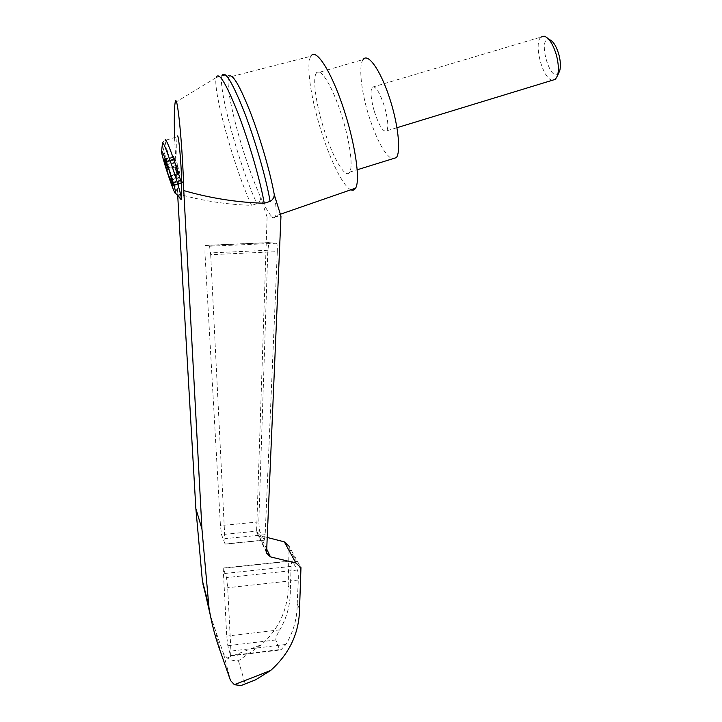 <?xml version="1.0" encoding="UTF-8"?>
<svg xmlns="http://www.w3.org/2000/svg" width="722" height="722" viewBox="0 0 722 722"><rect width="100%" height="100%" fill="white"/><g stroke="black" fill="none" stroke-linecap="round" stroke-linejoin="round"><path stroke-width="0.54" stroke-dasharray="3.61 2.71" d="M174.543 137.595L177.72 195.761M350.901 189.778C343.076 186.502 329.864 159.544 320.55 128.976C310.677 97.253 305.875 63.942 310.866 56.235L228.63 77.29L229.316 76.036C228.657 75.205 226.221 75.043 222.024 75.557L216.194 77.588C212.512 90.593 234.758 169.462 251.563 205.319C226.762 204.633 202.106 200.806 177.603 193.839M266.797 553.377L256.797 532.313L256.608 530.769L267.095 217.169L272.176 216.808C273.106 219.262 274.152 219.181 275.317 216.582L280.966 216.185M267.095 217.169L260.759 197.548C265.461 207.891 269.261 214.308 272.176 216.808L274.243 217.575L275.605 215.869C276.616 212.638 276.174 205.599 274.297 194.75M277.311 251.635C277.447 246.617 277.194 243.819 276.535 243.242L268.918 242.691L267.835 250.281L258.81 521.889L259.451 530.878L264.36 540.191L265.173 534.668L277.311 251.635L210.68 254.704L209.57 246.22L205.021 245.525L204.967 253.16L220.445 525.607L221.519 534.623L225.12 544.144L210.68 254.704M165.889 162.414L174.625 159.806L173.181 157.008L176.195 167.053L175.437 167.278L175.329 166.746L168.749 168.731M175.329 166.746L168.867 169.074M180.22 198.415L178.632 186.294C176.989 167.973 176.186 140.637 177.215 136.801L165.139 140.375C164.869 144.003 172.368 169.39 178.632 186.294M228.63 77.29C225.95 84.754 233.17 119.076 243.801 152.198C249.442 169.814 255.092 184.931 260.759 197.548C260.525 200.283 259.261 202.313 256.96 203.649L251.563 205.319M210.364 615.451L223.558 653.834L227.204 657.95C230.95 660.269 234.695 661.199 238.44 660.747L261.463 644.71C279.215 628.537 288.123 608.908 288.177 585.804L290.307 590.127C290.497 604.106 287.013 617.346 279.838 629.846C277.185 634.169 275.822 637.535 275.741 639.954L279.576 649.629L280.912 649.881L285.93 644.457C293.484 631.786 297.229 618.348 297.193 604.152L299.54 608.935M249.821 682.1L243.278 684.673M230.553 655.594L230.923 651.109L227.692 587.735L226.528 577.618L223.197 568.034L226.726 636.109L227.827 645.694L230.553 655.594L279.576 649.629M288.177 585.804L289.098 546.274L300.966 567.645M297.193 604.152L298.303 580.046C298.439 575.217 298.15 571.878 297.437 570.028L292.013 560.795L291.119 566.436L290.307 590.127M267.221 537.457L260.254 535.661L266.716 549.117M256.797 532.313L260.254 535.661M223.558 653.834L230.508 680.494M214.434 627.481L221.022 653.302M221.997 75.648C217.62 87.822 239.848 167.585 256.96 203.649M316.173 73.247C312.518 79.005 316.028 103.742 323.438 127.604C332.237 156.791 345.513 179.986 349.692 172.116C353.536 166.186 349.286 137.559 340.098 110.583C330.965 83.526 319.774 66.605 316.173 73.247L363.121 59.547C358.473 65.549 361.063 90.358 368.301 114.076C376.288 139.283 384.221 154.237 392.1 158.948M374.321 111.387C379.23 126.233 383.4 132.704 386.802 130.817C388.68 126.991 387.931 118.995 384.555 106.82C379.546 91.775 375.377 85.259 372.038 87.263C370.16 91.279 370.928 99.32 374.321 111.387M552.474 80.223C542.845 79.727 533.107 43.022 541.103 37.039L372.038 87.263M558.72 73.003C550.642 84.654 537.051 37.589 549.072 39.475L544.099 36.154M176.195 167.053L178.37 173.668L170.572 176.529M172.729 186.014L181.836 183.253L178.37 173.668M181.836 183.253L181.258 180.68L172.116 183.451L180.843 180.798M173.388 185.554L182.603 182.756L181.258 180.68M182.603 182.756L180.78 176.89L171.556 179.679M164.652 158.975L173.849 156.232L177.937 166.99L180.78 176.89M173.849 156.232L174.462 158.921L165.618 161.566M174.625 159.806L174.462 158.921M179.579 172.675L178.921 173.433L179.534 172.928L176.98 165.13L168.533 168.073M176.385 165.717L178.803 172.91M178.921 173.433L170.437 175.997M175.437 167.278L177.612 173.903M174.76 167.305L177.233 174.832L177.82 174.345M176.98 165.13L168.416 167.703M179.534 172.928L170.979 175.509M177.233 174.832L168.966 177.323M256.608 530.769L266.608 551.77M179.886 198.081C175.265 189.173 162.152 148.236 162.423 143.47C163.714 141.052 164.616 140.023 165.139 140.375M227.204 657.95L261.463 644.71M238.44 660.747L245.083 683.572M285.93 644.457L230.923 651.109M275.741 639.954L227.827 645.694M279.838 629.846L226.726 636.109M289.459 548.783L301.318 570.272M297.437 570.028L226.528 577.618M298.303 580.046L227.692 587.735M292.527 560.958L223.459 568.223M291.119 566.436L223.179 573.656M276.535 243.242L209.57 246.22M269.116 242.556L205.129 245.39M267.835 250.281L204.967 253.16M258.81 521.889L220.445 525.607M259.451 530.878L221.519 534.623M263.909 540.065L224.849 543.991M265.173 534.668L225.183 538.657M174.21 159.201L165.031 161.945M173.948 156.764L164.887 159.472M174.85 158.687L165.582 161.457M175.888 161.945L166.629 164.715M177.368 165.925L176.592 166.159M177.937 166.99L177.161 167.224M179.354 171.304L178.578 171.538M181.863 180.085L172.639 182.883M182.341 182.368L173.307 185.112M181.538 180.491L172.729 183.153M181.754 182.756L172.63 185.527M179.832 177.603L171.683 180.067M177.811 172.612L177.052 172.838M176.43 168.406L175.672 168.632M174.995 162.874L166.827 165.32M173.93 159.706L165.203 162.324M173.424 157.369L164.264 160.103M175.139 102.578L216.194 77.588M280.362 214.226L275.605 215.869M230.878 655.973L280.912 649.881M223.197 568.034L292.013 560.795M205.021 245.525L268.918 242.691M225.12 544.144L264.36 540.191M349.692 172.116L357.228 169.778M397.001 127.704L386.802 130.817M172.495 182.458L181.114 179.85M164.084 159.733L173.181 157.008"/><path stroke-width="1.08" d="M266.716 549.117L270.443 556.861L295.939 563.079L300.966 567.645L299.54 608.935C299.215 632.977 289.585 653.491 270.669 670.476L255.471 679.889L241.022 685.557L234.343 684.691L230.508 680.494L221.022 653.302C215.616 638.753 211.618 623.655 209.019 608.005L201.943 528.982L183.767 190.59C182.639 145.005 177.034 89.537 175.139 102.578C174.273 107.668 174.074 119.338 174.543 137.595M183.767 190.59C210.463 198.252 237.285 202.467 264.234 203.234C260.398 181.051 249.316 142.667 238.242 113.814C226.293 83.734 218.965 71.559 216.275 77.29M264.234 203.234L270.109 201.411C272.627 199.958 274.017 197.738 274.297 194.75L280.966 216.185L266.608 551.77L266.797 553.377L270.443 556.861M169.751 171.556C173.524 183.207 175.536 190.527 175.798 193.505L175.076 193.171C172.224 188.577 161.394 155.248 161.593 151.62C162.116 150.366 164.842 157.017 169.751 171.556M171.683 180.067L170.726 180.365L169.48 176.863L168.966 177.323L164.084 159.733M172.729 183.153L168.416 167.703L167.892 168.271L164.598 158.993L165.419 162.558L164.038 159.743M172.359 183.271L171.953 182.621L171.746 183.55L172.729 186.014L172.116 183.451M170.726 180.365L171.746 183.55M168.749 168.731L166.981 169.264M168.867 169.074L166.484 169.796M177.215 136.801C178.28 130.321 181.249 160.889 181.763 184.309L181.403 198.712L181.222 199.398L180.22 198.415M350.901 189.778C352.868 190.662 354.439 190.121 355.594 188.153C360.63 180.256 355.043 142.234 342.751 106.107C330.514 69.872 315.64 47.553 310.866 56.235M274.297 194.75C270.615 173.776 260.976 140.131 251.021 114.022C240.282 86.703 233.044 74.041 229.316 76.036M255.471 679.889L249.821 682.1M289.098 546.274L284.324 541.861L267.221 537.457M241.022 685.557L243.278 684.673M177.72 195.761L195.852 508.505L202.34 580.497L208.459 604.494M202.34 580.497L210.364 615.451M270.109 201.411C266.418 179.255 255.453 141.016 244.379 112.235C232.394 82.209 224.948 69.98 222.024 75.557M392.1 158.948L396.369 157.622C401.242 151.412 398.002 122.713 388.896 95.972C379.844 69.141 367.76 52.652 363.121 59.547M541.103 37.039L544.099 36.154C548.928 37.679 553.025 43.988 556.4 55.08C558.566 63.482 558.936 70.341 557.501 75.666L555.444 79.321L552.474 80.223M549.072 39.475C552.935 40.703 556.193 45.712 558.855 54.493C560.579 61.144 560.859 66.586 559.712 70.837L558.72 73.003M168.533 168.073L167.892 168.271M170.572 176.529L169.48 176.863M234.343 684.691L270.669 670.476M180.437 199.128L179.886 198.081M161.593 151.62L162.423 143.47C161.746 134.427 180.69 189.534 181.403 198.712M165.139 140.375C164.815 134.292 175.581 162.621 181.763 184.309M284.324 541.861L295.939 563.079M195.852 508.505L201.943 528.982M166.827 165.32L165.87 165.609M175.798 193.505L181.222 199.398M355.594 188.153L280.362 214.226M209.019 608.005L202.882 583.854M357.228 169.778L396.369 157.622M555.444 79.321L397.001 127.704M559.712 70.837L557.501 75.666M165.419 162.558L165.889 162.414M172.035 182.603L172.495 182.458"/></g></svg>
